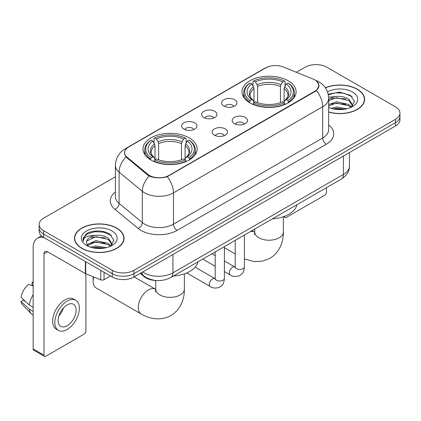 <?xml version="1.0" encoding="UTF-8"?>
<svg xmlns="http://www.w3.org/2000/svg" width="421" height="421" viewBox="0 0 421 421"><rect width="100%" height="100%" fill="white"/><g stroke="black" fill="none" stroke-linecap="round" stroke-linejoin="round"><path stroke-width="0.63" d="M189.203 137.904A27.076 15.63 0 0 0 159.696 134.515A27.076 15.63 0 0 0 142.982 148.955A27.076 15.63 0 0 0 150.913 160.012A27.076 15.63 0 0 0 180.42 163.401A27.076 15.63 0 0 0 197.133 148.955A27.076 15.63 0 0 0 189.203 137.904M288.18 80.764A27.076 15.63 0 0 0 258.673 77.375A27.076 15.63 0 0 0 241.959 91.815A27.076 15.63 0 0 0 249.89 102.866A27.076 15.63 0 0 0 279.397 106.255A27.076 15.63 0 0 0 296.11 91.815A27.076 15.63 0 0 0 288.18 80.764M223.883 105.997A7.662 4.426 180 0 1 222.362 104.745A7.662 4.426 180 0 1 224.898 99.245A7.662 4.426 180 0 1 234.718 99.74A7.662 4.426 180 0 1 236.239 104.745A7.662 4.426 180 0 1 223.883 105.997M233.787 106.455A4.599 2.652 0 0 0 232.55 105.161A4.599 2.652 0 0 0 228.019 104.487A4.599 2.652 0 0 0 224.814 106.455M203.869 117.548A7.662 4.426 180 0 1 202.348 116.301A7.662 4.426 180 0 1 204.885 110.802A7.662 4.426 180 0 1 214.705 111.291A7.662 4.426 180 0 1 216.226 116.301A7.662 4.426 180 0 1 203.869 117.548M213.773 118.006A4.599 2.652 0 0 0 212.537 116.717A4.599 2.652 0 0 0 208.011 116.043A4.599 2.652 0 0 0 204.801 118.006M183.856 129.105A7.662 4.426 180 0 1 182.335 127.852A7.662 4.426 180 0 1 184.877 122.353A7.662 4.426 180 0 1 194.697 122.848A7.662 4.426 180 0 1 196.218 127.852A7.662 4.426 180 0 1 183.856 129.105M193.76 129.563A4.599 2.652 0 0 0 192.529 128.268A4.599 2.652 0 0 0 187.998 127.595A4.599 2.652 0 0 0 184.793 129.563M234.392 123.621A7.662 4.426 180 0 1 232.871 122.369A7.662 4.426 180 0 1 235.413 116.87A7.662 4.426 180 0 1 245.227 117.364A7.662 4.426 180 0 1 246.748 122.369A7.662 4.426 180 0 1 234.392 123.621M244.296 124.079A4.599 2.652 0 0 0 243.064 122.785A4.599 2.652 0 0 0 238.533 122.111A4.599 2.652 0 0 0 235.328 124.079M214.378 135.173A7.662 4.426 180 0 1 212.863 133.92A7.662 4.426 180 0 1 215.399 128.421A7.662 4.426 180 0 1 225.219 128.915A7.662 4.426 180 0 1 226.74 133.92A7.662 4.426 180 0 1 214.378 135.173M224.282 135.63A4.599 2.652 0 0 0 223.051 134.336A4.599 2.652 0 0 0 218.52 133.667A4.599 2.652 0 0 0 215.315 135.63M313.066 79.037A13.793 7.962 180 0 1 314.908 79.927A13.793 7.962 180 0 1 318.95 85.558A13.793 7.962 180 0 1 314.908 91.189L168.974 175.441A13.793 7.962 180 0 1 147.924 174.378L127.095 157.207A13.793 7.962 180 0 1 124.6 152.639A13.793 7.962 180 0 1 128.642 147.008L265.662 67.902A13.793 7.962 180 0 1 283.322 67.013L313.066 79.037M156.386 280.528A15.324 8.846 180 0 1 144.329 276.76L140.225 273.376M328.659 112.091A24.776 14.303 0 0 0 364.607 99.324A24.776 14.303 0 0 0 357.35 89.21A24.776 14.303 0 0 0 325.344 87.721M116.78 228.103A24.776 14.303 0 0 0 89.778 225.003A24.776 14.303 0 0 0 74.485 238.218A24.776 14.303 0 0 0 81.742 248.332A24.776 14.303 0 0 0 108.739 251.432A24.776 14.303 0 0 0 124.037 238.218A24.776 14.303 0 0 0 116.78 228.103M74.738 239.507A24.776 14.303 0 0 0 74.654 239.886M316.971 81.453L319.129 85.474L316.429 90.526L315.087 91.494L167.242 176.657C161.775 178.304 156.307 178.304 150.839 176.657L147.745 175.089L125.99 156.975L124.421 152.997L125.126 150.465M115.401 176.762L43.631 218.199A15.324 8.846 0 0 0 39.142 224.451L39.142 231.129A15.324 8.846 0 0 0 43.631 237.381L112.265 277.007L112.265 273.671A15.324 8.846 0 0 0 133.936 273.671L395.461 122.679A15.324 8.846 0 0 0 399.95 116.422A15.324 8.846 0 0 1 395.461 122.679L133.936 273.671A15.324 8.846 0 0 1 112.265 273.671L43.631 234.044L112.265 273.671L112.265 270.335A15.324 8.846 0 0 0 133.936 270.335L395.461 119.343A15.324 8.846 0 0 0 399.95 113.086A15.324 8.846 0 0 0 395.461 106.829L326.828 67.207A15.324 8.846 0 0 0 305.157 67.207L296.363 72.28M39.142 227.787A15.324 8.846 0 0 0 43.631 234.044A15.324 8.846 0 0 1 39.142 227.787M39.142 224.451A15.324 8.846 0 0 0 43.631 230.708L112.265 270.335M123.869 239.886A24.776 14.303 0 0 0 123.779 239.507M364.439 100.993A24.776 14.303 0 0 0 364.354 100.614M112.265 277.007A15.324 8.846 0 0 0 133.936 277.007L395.461 126.016A15.324 8.846 0 0 0 399.95 119.764L399.95 113.086M328.659 111.923A24.518 14.156 0 0 0 364.354 99.324A24.518 14.156 0 0 0 357.171 89.315A24.518 14.156 0 0 0 325.438 87.863M331.111 108.334L336.526 107.013L347.025 108.776M333.232 108.918L336.526 108.334L344.825 109.234M328.659 104.582L336.526 101.714L348.862 104.508L351.493 107.013M328.659 105.903L336.526 103.04L348.862 105.829L350.809 107.476M328.627 97.24L335.816 96.493A12.772 7.373 0 0 0 328.659 99.924M335.816 96.493C340.715 95.983 345.067 96.888 348.862 99.209L352.603 105.092L352.514 106.066M328.659 100.608L336.526 97.74L348.862 100.535L352.561 105.755M328.659 107.118L329.206 107.623M328.659 107.381A17.882 10.325 0 0 0 352.477 106.624A17.882 10.325 0 0 0 352.477 92.025A17.882 10.325 0 0 0 327.485 91.857M351.019 107.376L354.456 101.329L350.535 95.383L339.484 92.083L328.196 94.23M328.312 94.799L335.621 92.804L344.046 93.246L352.114 96.646M331.669 98.835L335.621 98.104L345.73 98.956M331.669 104.129L335.621 103.398L345.73 104.255M333.574 108.992L335.621 108.697L344.631 109.265M284.528 216.299L284.564 216.32A2.552 1.473 120 0 0 285.096 217.489A2.552 1.473 120 0 0 286.375 217.362L324.659 195.26A2.552 1.473 120 0 0 326.47 192.129L326.47 187.661M81.921 248.227A24.518 14.156 0 0 0 108.644 251.295A24.518 14.156 0 0 0 123.779 238.218A24.518 14.156 0 0 0 116.596 228.208A24.518 14.156 0 0 0 89.878 225.14A24.518 14.156 0 0 0 74.738 238.218A24.518 14.156 0 0 0 81.921 248.227M90.541 247.227L95.956 245.906L106.45 247.669M92.657 247.811L95.956 247.232L104.25 248.132M87.094 244.638L95.956 240.607L108.292 243.401L110.918 245.906M87.536 245.364L95.956 241.933L108.292 244.722L110.234 246.369M110.444 246.269L113.886 240.223L109.96 234.281C103.729 229.813 91.378 230.019 85.921 234.129L82.974 239.523L83.258 241.254C83.421 237.37 87.415 235.413 95.241 235.392A12.772 7.373 0 0 0 86.489 242.391A12.772 7.373 0 0 0 87.11 244.659L88.631 246.517M95.241 235.392C100.14 234.876 104.492 235.781 108.292 238.102L112.033 243.985L111.939 244.959M86.489 242.533L86.926 240.965L95.956 236.634L108.292 239.428L111.991 244.648M111.902 230.918A17.882 10.325 0 0 0 86.615 230.918A17.882 10.325 0 0 0 86.615 245.517A17.882 10.325 0 0 0 111.902 245.517A17.882 10.325 0 0 0 111.902 230.918M82.979 239.644L83.532 237.46L87.747 233.692L95.046 231.697L103.477 232.139L111.539 235.539M91.094 237.728L95.046 236.997L105.155 237.849M91.094 243.022L95.046 242.291L105.155 243.149M92.999 247.885L95.046 247.59L104.061 248.164M249.4 102.582L250.127 100.645A24.318 14.04 0 0 1 250.127 82.984L251.8 83.953A21.966 12.683 0 0 0 251.8 99.677L253.453 100.619L253.984 102.587M253.984 101.782L253.984 88.578L253.453 86.794L251.8 83.953M253.016 86.042L253.016 81.316L253.742 80.9A24.318 14.04 0 0 1 284.328 80.9L282.654 81.863A21.966 12.683 0 0 0 255.41 81.863L257.063 84.71L257.599 86.494L257.599 102.645M280.47 102.645L280.47 86.494L281.002 84.71L282.654 81.863M272.413 218.867A28.096 16.219 0 0 0 296.926 204.717M253.016 103.982A25.339 14.63 0 0 0 285.054 103.982L284.328 102.729A24.318 14.04 0 0 1 253.742 102.729L253.016 104.419M285.054 104.419L285.054 103.982M250.127 82.984L249.4 83.4A25.339 14.63 0 0 0 243.696 92.652A25.339 14.63 0 0 0 249.4 101.898M284.328 80.9L285.054 81.316L285.054 86.042M253.742 102.729L255.41 101.766A21.966 12.683 0 0 0 282.654 101.766L284.328 102.729M251.8 99.677L250.127 100.645M255.41 81.863L253.742 80.9M253.453 86.794A19.65 11.346 0 0 0 253.453 100.619L253.542 100.677C250.753 97.977 249.616 96.146 250.132 95.183A18.903 10.914 0 0 1 253.984 88.578M288.664 101.898A25.339 14.63 0 0 0 294.374 92.652A25.339 14.63 0 0 0 288.664 83.4L287.938 82.984A24.318 14.04 0 0 1 287.938 100.645L288.664 102.582M287.938 100.645L286.269 99.677A21.966 12.683 0 0 0 286.269 83.953L287.938 82.984M286.269 83.953L284.617 86.794L284.08 88.578L284.08 101.782L284.617 100.619L286.269 99.677M284.08 88.578A18.903 10.914 0 0 1 287.932 95.183C288.448 96.151 287.311 97.982 284.522 100.677L284.617 100.619A19.65 11.346 0 0 0 284.617 86.794M284.08 102.587L284.08 101.782M93.741 276.992A14.303 8.257 120 0 0 93.12 281.391L93.12 277.218A9.194 5.31 -60 0 1 93.13 276.744M93.12 281.391A14.303 8.257 120 0 0 96.083 287.938L141.235 314.003A14.303 8.257 -60 0 1 139.041 302.541A14.303 8.257 -60 0 1 148.387 289.937A14.303 8.257 -60 0 1 155.538 289.232L155.754 289.353M150.429 159.722L151.155 157.786A24.318 14.04 0 0 1 151.155 140.13L152.828 141.093A21.966 12.683 0 0 0 152.828 156.822L154.475 157.759L155.012 159.733M155.012 158.928L155.012 145.719L154.475 143.94L152.828 141.093M154.039 143.187L154.039 138.456L154.765 138.041A24.318 14.04 0 0 1 185.351 138.041L183.682 139.009A21.966 12.683 0 0 0 156.438 139.009L158.091 141.851L158.622 143.635L158.622 159.785M181.493 159.785L181.493 143.635L182.03 141.851L183.682 139.009M173.436 276.013A28.096 16.219 0 0 0 197.954 261.857M154.039 161.127A25.339 14.63 0 0 0 186.077 161.127L185.351 159.875A24.318 14.04 0 0 1 154.765 159.875L154.039 161.559M186.077 161.559L186.077 161.127M151.155 140.13L150.429 140.546A25.339 14.63 0 0 0 144.719 149.792A25.339 14.63 0 0 0 150.429 159.038M185.351 138.041L186.077 138.456L186.077 143.187M154.765 159.875L156.438 158.906A21.966 12.683 0 0 0 183.682 158.906L185.351 159.875M152.828 156.822L151.155 157.786M156.438 139.009L154.765 138.041M154.475 143.94A19.65 11.346 0 0 0 154.475 157.759L154.57 157.822C151.776 155.123 150.639 153.291 151.16 152.323A18.903 10.914 0 0 1 155.012 145.719M189.692 159.038A25.339 14.63 0 0 0 195.397 149.792A25.339 14.63 0 0 0 189.692 140.546L188.966 140.13A24.318 14.04 0 0 1 188.966 157.786L189.692 159.722M188.966 157.786L187.292 156.822A21.966 12.683 0 0 0 187.292 141.093L188.966 140.13M187.292 141.093L185.64 143.94L185.108 145.719L185.108 158.928L185.64 157.759L187.292 156.822M185.108 145.719A18.903 10.914 0 0 1 188.961 152.323C189.476 153.297 188.34 155.128 185.55 157.822L185.64 157.759A19.65 11.346 0 0 0 185.64 143.94M185.108 159.733L185.108 158.928M104.045 272.261L104.045 279.665L110.46 275.965M44.394 237.823A20.434 11.799 -120 0 0 37.39 238.249A20.434 11.799 -120 0 0 33.154 247.601L33.154 348.956L43.994 355.213L43.994 253.858A5.11 2.947 60 0 1 45.052 251.521A5.11 2.947 60 0 1 47.605 251.774L85.374 273.582L85.374 261.483M43.994 355.213A2.552 1.473 120 0 0 44.521 356.387L33.685 350.13A2.552 1.473 -60 0 1 33.154 348.956M44.521 356.387A2.552 1.473 120 0 0 45.8 356.255L84.089 334.153A2.552 1.473 120 0 0 85.895 331.022L85.895 273.818M104.045 279.665A2.552 1.473 180 0 1 100.777 279.833L85.716 273.745A2.552 1.473 180 0 1 85.374 273.582M67.113 325.77A12.772 7.373 120 0 0 75.454 314.513A12.772 7.373 120 0 0 73.496 304.278A12.772 7.373 120 0 0 67.113 304.915A12.772 7.373 120 0 0 58.766 316.166A12.772 7.373 120 0 0 60.724 326.401A12.772 7.373 120 0 0 67.113 325.77M58.861 315.871A12.772 7.373 120 0 0 63.445 307.93M33.154 282.712L32.075 282.386L32.075 284.949L33.154 285.575M75.796 300.299L73.628 299.047A17.366 10.03 120 0 0 64.945 299.91A17.366 10.03 120 0 0 53.599 315.213A17.366 10.03 120 0 0 56.261 329.133L58.424 330.38A17.366 10.03 120 0 0 67.113 329.522A17.366 10.03 120 0 0 78.459 314.219A17.366 10.03 120 0 0 75.796 300.299A17.366 10.03 120 0 0 67.113 301.157A17.366 10.03 120 0 0 55.767 316.466A17.366 10.03 120 0 0 58.424 330.38M33.154 294.653A16.856 9.73 120 0 0 29.323 305.041L21.05 297.305A13.283 7.667 120 0 1 28.46 284.47L33.154 285.891M33.154 307.256L29.323 305.041M25.523 301.494L23.271 300.194L21.05 301.473L29.323 309.214L33.154 311.429M29.323 309.214A16.856 9.73 120 0 0 31.401 313.919A16.856 9.73 120 0 0 32.675 314.924L33.154 315.203M33.154 282.081A13.283 7.667 120 0 0 32.075 282.386M21.05 301.473A13.283 7.667 120 0 0 22.618 304.783L31.401 313.919M127.095 157.207L127.095 158.064M147.924 174.378L147.924 175.231M168.974 175.441L168.974 175.852M314.908 91.189L314.908 91.599M144.329 276.308L144.329 276.76M328.659 124.99A25.544 14.746 180 0 1 326.286 144.266L177.104 230.398A5.11 2.947 60 0 1 173.489 224.14L322.675 138.009A20.434 11.799 0 0 0 328.659 129.668L328.659 98.382A20.434 11.799 180 0 1 322.675 106.729A17.882 10.325 -120 0 0 316.429 90.526M177.104 230.398A25.544 14.746 180 0 1 140.982 230.398A25.544 14.746 180 0 1 138.12 228.429L114.912 209.295A25.544 14.746 180 0 1 115.401 191.987M144.592 224.14A20.434 11.799 0 0 0 173.489 224.14L173.489 192.855A20.434 11.799 180 0 1 144.592 192.855A20.434 11.799 180 0 1 142.303 191.281L119.096 172.147A20.434 11.799 180 0 1 115.401 165.379L115.401 196.665A20.434 11.799 0 0 0 119.096 203.427L142.303 222.567A20.434 11.799 0 0 0 144.592 224.14M328.659 98.382C328.312 91.036 325.086 85.526 318.971 81.858L316.392 80.6A17.882 8.373 112 0 0 315.629 80.379M167.242 176.657A17.882 10.325 60 0 1 173.489 192.855L322.675 106.729L322.675 138.009A5.11 2.947 60 0 0 326.286 144.266M127.016 148.145A17.882 10.325 -120 0 0 125.09 148.855C118.975 152.523 115.749 158.033 115.401 165.379M125.09 148.855L264.335 68.46A17.882 10.325 60 0 1 265.693 67.886M125.99 156.975A17.882 11.956 129.5 0 0 119.096 172.147L119.096 203.427A5.11 3.415 -50.5 0 1 114.912 209.295M149.271 176.036A17.882 11.956 129.5 0 0 142.303 191.281L142.303 222.567A5.11 3.415 -50.5 0 1 138.12 228.429M133.936 270.335L133.936 277.007M395.461 119.343L395.461 126.016M43.631 230.708L43.631 237.381M142.677 271.961A20.434 11.799 0 0 0 144.05 272.84A20.434 11.799 0 0 0 172.947 272.84L343.447 174.399A20.434 11.799 0 0 0 349.43 166.058C349.577 171.131 346.878 175.468 341.331 179.078L170.831 277.513A10.215 5.899 60 0 0 172.947 272.84L172.947 254.484M343.447 156.049L343.447 174.399A10.215 5.899 60 0 1 341.331 179.078M141.851 272.44A10.215 6.836 129.5 0 0 143.629 275.76L140.53 273.203M283.338 216.726L283.338 231.96A14.303 8.257 180 0 1 279.149 237.802A14.303 8.257 180 0 1 258.92 237.802A14.303 8.257 180 0 1 254.731 231.96L254.347 234.702M250.384 231.587A14.303 8.257 -60 0 1 254.51 232.087L254.726 232.213M280.47 86.494A18.903 10.914 0 0 0 257.599 86.494M281.002 84.71A19.65 11.346 0 0 0 257.063 84.71M184.361 273.871L184.361 289.106A14.303 8.257 180 0 1 180.172 294.942A14.303 8.257 180 0 1 159.943 294.942A14.303 8.257 180 0 1 155.754 289.106L155.37 291.848M181.493 143.635A18.903 10.914 0 0 0 158.622 143.635M182.03 141.851A19.65 11.346 0 0 0 158.091 141.851M244.406 235.034L244.406 266.809A4.599 2.652 180 0 1 242.854 268.803A4.599 2.652 180 0 1 236.56 268.687A4.599 2.652 180 0 1 235.213 266.809L235.065 267.803L235.476 267.461M244.406 266.809C243.885 273.292 242.017 273.987 239.449 275.755C235.649 276.934 232.597 276.665 230.287 274.966A4.599 2.652 -60 0 1 229.582 271.282A4.599 2.652 -60 0 1 232.587 267.23A4.599 2.652 -60 0 1 232.792 267.119A4.599 2.652 -60 0 1 234.886 266.998L235.202 267.167M224.398 246.59L224.398 278.365A4.599 2.652 180 0 1 222.841 280.354A4.599 2.652 180 0 1 216.547 280.244A4.599 2.652 180 0 1 215.199 278.365L215.052 279.36L215.468 279.018M224.398 278.365C223.872 284.849 222.004 285.543 219.436 287.311C215.641 288.485 212.584 288.222 210.274 286.517A4.599 2.652 -60 0 1 209.574 282.833A4.599 2.652 -60 0 1 212.573 278.781A4.599 2.652 -60 0 1 212.779 278.67A4.599 2.652 -60 0 1 214.873 278.555L215.189 278.718M43.994 253.858L47.605 251.774M85.716 261.683L85.716 273.745M100.777 279.833L100.777 270.377M124.6 152.639L124.6 154.333M318.95 85.558L318.95 86.779M264.335 68.46L269.008 66.481M316.392 80.6L315.282 80.153M170.831 277.513C162.611 281.644 154.391 281.644 146.166 277.513L143.629 275.76M349.43 166.058L349.43 152.591M364.354 101.372L364.354 99.324M285.096 217.489L283.607 216.631M123.779 240.265L123.779 238.218M74.738 240.265L74.738 238.218M283.338 231.96C283.522 241.349 279.886 252.384 269.84 258.383L262.157 261.246L253.905 261.557L244.406 258.978M235.213 253.979L224.398 247.732M243.696 97.325L243.696 92.652M294.374 97.325L294.374 92.652M254.51 232.087L252.011 230.645M254.731 229.077L254.731 231.96M184.361 289.106C184.551 298.489 180.909 309.53 170.863 315.524C160.654 321.223 149.276 318.865 141.235 314.003M144.719 154.465L144.719 149.792M195.397 154.465L195.397 149.792M155.538 289.232L134.152 276.881M155.754 280.512L155.754 289.106M230.287 274.966L224.398 271.561M215.199 266.256L202.769 259.078M235.213 240.344L235.213 266.809M234.886 266.998L224.398 260.946M215.199 255.636L211.963 253.768M210.274 286.517L186.771 272.945M215.199 251.9L215.199 278.365M214.873 278.555L195.176 267.182M37.39 238.249L41.521 235.86"/></g></svg>
